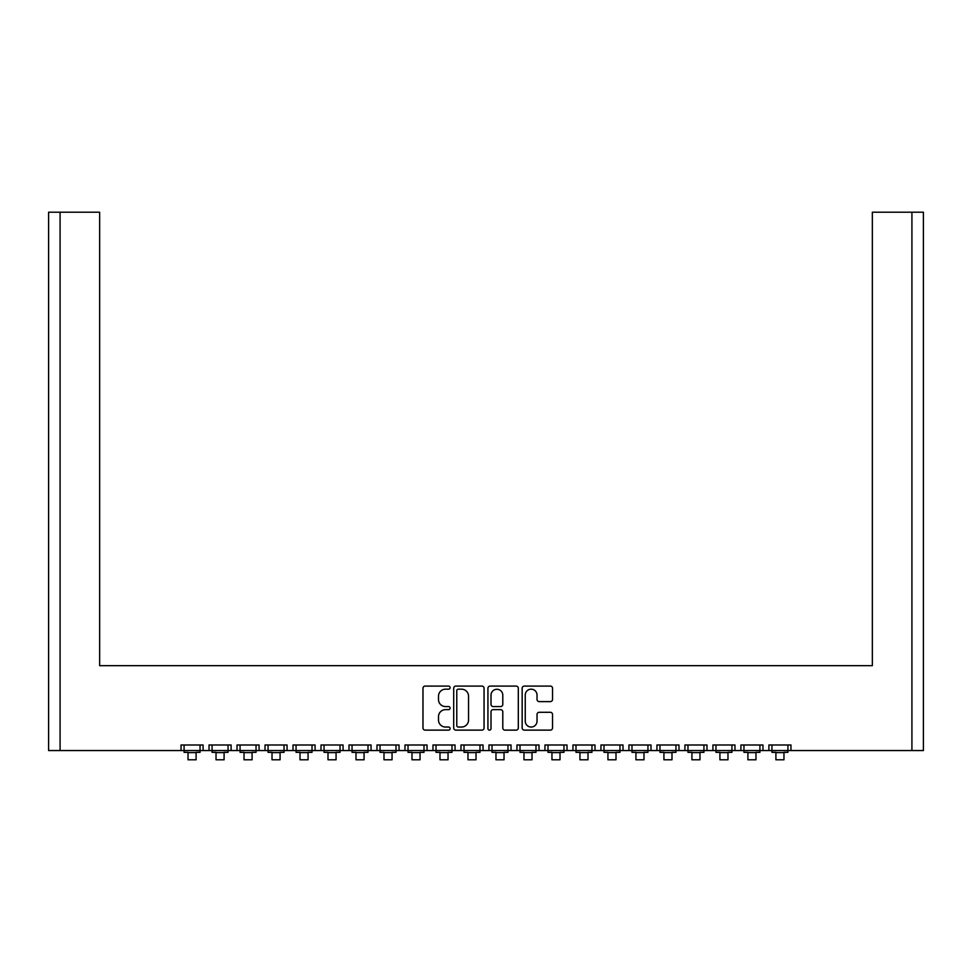 <?xml version="1.0" encoding="UTF-8"?>
<svg xmlns="http://www.w3.org/2000/svg" width="972" height="972" viewBox="0 0 972 972"><rect width="100%" height="100%" fill="white"/><g stroke="black" fill="none" stroke-linecap="round" stroke-linejoin="round"><path stroke-width="1.46" d="M450.109 687.629A1.543 1.543 0 0 0 448.566 686.086L425.177 686.086A2.199 2.199 0 0 0 422.978 688.298L422.978 727.931A2.199 2.199 0 0 0 425.177 730.13L448.566 730.13A1.543 1.543 0 0 0 450.109 728.587A1.543 1.543 0 0 0 448.566 727.044L445.541 727.044A7.047 7.047 0 0 1 438.493 719.997L438.493 716.692A7.047 7.047 0 0 1 445.541 709.645L448.566 709.645A1.543 1.543 0 0 0 450.109 708.114A1.543 1.543 0 0 0 448.566 706.571L445.541 706.571A7.047 7.047 0 0 1 438.493 699.524L438.493 696.219A7.047 7.047 0 0 1 445.541 689.172L448.566 689.172A1.543 1.543 0 0 0 450.109 687.629M539.229 701.614L550.346 701.614A2.199 2.199 0 0 0 552.546 699.415L552.546 688.298A2.199 2.199 0 0 0 550.346 686.086L524.37 686.086A2.199 2.199 0 0 0 522.158 688.298L522.158 727.931A2.199 2.199 0 0 0 524.37 730.13L550.346 730.13A2.199 2.199 0 0 0 552.546 727.931L552.546 714.493A2.199 2.199 0 0 0 550.346 712.294L539.229 712.294A2.199 2.199 0 0 0 537.03 714.493L537.03 721.151A5.893 5.893 0 0 1 531.137 727.044A5.893 5.893 0 0 1 525.245 721.151L525.245 695.065A5.893 5.893 0 0 1 531.137 689.172A5.893 5.893 0 0 1 537.03 695.065L537.03 699.415A2.199 2.199 0 0 0 539.229 701.614M790.965 750.554L911.918 750.554L911.918 212.212L872.346 212.212L872.346 665.674L99.654 665.674L99.654 212.212L60.082 212.212L60.082 750.554L181.035 750.554L181.035 744.989L203.099 744.989L203.099 750.554L209.029 750.554L209.029 744.989L231.093 744.989L231.093 750.554L237.022 750.554L237.022 744.989L259.087 744.989L259.087 750.554L265.016 750.554L265.016 744.989L287.08 744.989L287.08 750.554L293.009 750.554L293.009 744.989L315.074 744.989L315.074 750.554L321.003 750.554L321.003 744.989L343.067 744.989L343.067 750.554L348.997 750.554L348.997 744.989L371.061 744.989L371.061 750.554L376.99 750.554L376.99 744.989L399.055 744.989L399.055 750.554L404.984 750.554L404.984 744.989L427.048 744.989L427.048 750.554L432.977 750.554L432.977 744.989L455.042 744.989L455.042 750.554L460.971 750.554L460.971 744.989L483.035 744.989L483.035 750.554L488.965 750.554L488.965 744.989L511.029 744.989L511.029 750.554L516.958 750.554L516.958 744.989L539.023 744.989L539.023 750.554L544.952 750.554L544.952 744.989L567.016 744.989L567.016 750.554L572.945 750.554L572.945 744.989L595.01 744.989L595.01 750.554L600.939 750.554L600.939 744.989L623.003 744.989L623.003 750.554L628.933 750.554L628.933 744.989L650.997 744.989L650.997 750.554L656.926 750.554L656.926 744.989L678.991 744.989L678.991 750.554L684.92 750.554L684.92 744.989L706.984 744.989L706.984 750.554L712.913 750.554L712.913 744.989L734.978 744.989L734.978 750.554L740.907 750.554L740.907 744.989L762.971 744.989L762.971 750.554L768.901 750.554L768.901 744.989L790.965 744.989L790.965 750.554L768.901 750.554M484.068 727.931L484.068 688.298A2.199 2.199 0 0 0 481.869 686.086L455.892 686.086A2.199 2.199 0 0 0 453.693 688.298L453.693 727.931A2.199 2.199 0 0 0 455.892 730.13L481.869 730.13A2.199 2.199 0 0 0 484.068 727.931M490.131 686.086A2.199 2.199 0 0 0 487.932 688.298L487.932 728.587A1.543 1.543 0 0 0 489.463 730.13A1.543 1.543 0 0 0 491.006 728.587L491.006 711.856A2.199 2.199 0 0 1 493.205 709.645L500.592 709.645A2.199 2.199 0 0 1 502.791 711.856L502.791 727.931A2.199 2.199 0 0 0 504.99 730.13L516.108 730.13A2.199 2.199 0 0 0 518.307 727.931L518.307 688.298A2.199 2.199 0 0 0 516.108 686.086L490.131 686.086M872.346 222.977L872.346 665.674L796.712 665.674M175.288 665.674L99.654 665.674L99.654 222.977M911.918 212.212L923.4 212.212L923.4 750.554L911.918 750.554M60.082 750.554L48.6 750.554L48.6 212.212L60.082 212.212M762.971 750.554L740.907 750.554M734.978 750.554L712.913 750.554M706.984 750.554L684.92 750.554M678.991 750.554L656.926 750.554M650.997 750.554L628.933 750.554M623.003 750.554L600.939 750.554M595.01 750.554L572.945 750.554M567.016 750.554L544.952 750.554M539.023 750.554L516.958 750.554M511.029 750.554L488.965 750.554M483.035 750.554L460.971 750.554M455.042 750.554L432.977 750.554M427.048 750.554L404.984 750.554M399.055 750.554L376.99 750.554M371.061 750.554L348.997 750.554M343.067 750.554L321.003 750.554M315.074 750.554L293.009 750.554M287.08 750.554L265.016 750.554M259.087 750.554L237.022 750.554M231.093 750.554L209.029 750.554M203.099 750.554L181.035 750.554M458.31 689.172A1.543 1.543 0 0 0 456.767 690.715L456.767 725.501A1.543 1.543 0 0 0 458.31 727.044L461.506 727.044A7.047 7.047 0 0 0 468.553 719.997L468.553 696.219A7.047 7.047 0 0 0 461.506 689.172L458.31 689.172M502.791 695.174A5.893 5.893 0 0 0 496.899 689.282A5.893 5.893 0 0 0 491.006 695.174L491.006 704.372A2.199 2.199 0 0 0 493.205 706.571L500.592 706.571A2.199 2.199 0 0 0 502.791 704.372L502.791 695.174M200.05 744.989L200.05 752.34L196.101 752.34L196.101 759.788L188.033 759.788L188.033 752.34L184.085 752.34L184.085 744.989M228.043 744.989L228.043 752.34L224.095 752.34L224.095 759.788L216.027 759.788L216.027 752.34L212.078 752.34L212.078 744.989M256.037 744.989L256.037 752.34L252.088 752.34L252.088 759.788L244.021 759.788L244.021 752.34L240.072 752.34L240.072 744.989M284.031 744.989L284.031 752.34L280.082 752.34L280.082 759.788L272.014 759.788L272.014 752.34L268.065 752.34L268.065 744.989M312.024 744.989L312.024 752.34L308.075 752.34L308.075 759.788L300.008 759.788L300.008 752.34L296.059 752.34L296.059 744.989M340.018 744.989L340.018 752.34L336.069 752.34L336.069 759.788L328.001 759.788L328.001 752.34L324.053 752.34L324.053 744.989M368.011 744.989L368.011 752.34L364.063 752.34L364.063 759.788L355.995 759.788L355.995 752.34L352.046 752.34L352.046 744.989M396.005 744.989L396.005 752.34L392.056 752.34L392.056 759.788L383.989 759.788L383.989 752.34L380.04 752.34L380.04 744.989M423.999 744.989L423.999 752.34L420.05 752.34L420.05 759.788L411.982 759.788L411.982 752.34L408.033 752.34L408.033 744.989M451.992 744.989L451.992 752.34L448.043 752.34L448.043 759.788L439.976 759.788L439.976 752.34L436.027 752.34L436.027 744.989M479.986 744.989L479.986 752.34L476.037 752.34L476.037 759.788L467.969 759.788L467.969 752.34L464.021 752.34L464.021 744.989M507.979 744.989L507.979 752.34L504.031 752.34L504.031 759.788L495.963 759.788L495.963 752.34L492.014 752.34L492.014 744.989M535.973 744.989L535.973 752.34L532.024 752.34L532.024 759.788L523.957 759.788L523.957 752.34L520.008 752.34L520.008 744.989M563.967 744.989L563.967 752.34L560.018 752.34L560.018 759.788L551.95 759.788L551.95 752.34L548.001 752.34L548.001 744.989M591.96 744.989L591.96 752.34L588.011 752.34L588.011 759.788L579.944 759.788L579.944 752.34L575.995 752.34L575.995 744.989M619.954 744.989L619.954 752.34L616.005 752.34L616.005 759.788L607.937 759.788L607.937 752.34L603.989 752.34L603.989 744.989M647.947 744.989L647.947 752.34L643.999 752.34L643.999 759.788L635.931 759.788L635.931 752.34L631.982 752.34L631.982 744.989M675.941 744.989L675.941 752.34L671.992 752.34L671.992 759.788L663.925 759.788L663.925 752.34L659.976 752.34L659.976 744.989M703.935 744.989L703.935 752.34L699.986 752.34L699.986 759.788L691.918 759.788L691.918 752.34L687.969 752.34L687.969 744.989M731.928 744.989L731.928 752.34L727.979 752.34L727.979 759.788L719.912 759.788L719.912 752.34L715.963 752.34L715.963 744.989M759.922 744.989L759.922 752.34L755.973 752.34L755.973 759.788L747.905 759.788L747.905 752.34L743.957 752.34L743.957 744.989M787.915 744.989L787.915 752.34L783.967 752.34L783.967 759.788L775.899 759.788L775.899 752.34L771.95 752.34L771.95 744.989M188.033 752.607L196.101 752.607M216.027 752.607L224.095 752.607M244.021 752.607L252.088 752.607M272.014 752.607L280.082 752.607M300.008 752.607L308.075 752.607M328.001 752.607L336.069 752.607M355.995 752.607L364.063 752.607M383.989 752.607L392.056 752.607M411.982 752.607L420.05 752.607M439.976 752.607L448.043 752.607M467.969 752.607L476.037 752.607M495.963 752.607L504.031 752.607M523.957 752.607L532.024 752.607M551.95 752.607L560.018 752.607M579.944 752.607L588.011 752.607M607.937 752.607L616.005 752.607M635.931 752.607L643.999 752.607M663.925 752.607L671.992 752.607M691.918 752.607L699.986 752.607M719.912 752.607L727.979 752.607M747.905 752.607L755.973 752.607M775.899 752.607L783.967 752.607"/></g></svg>
